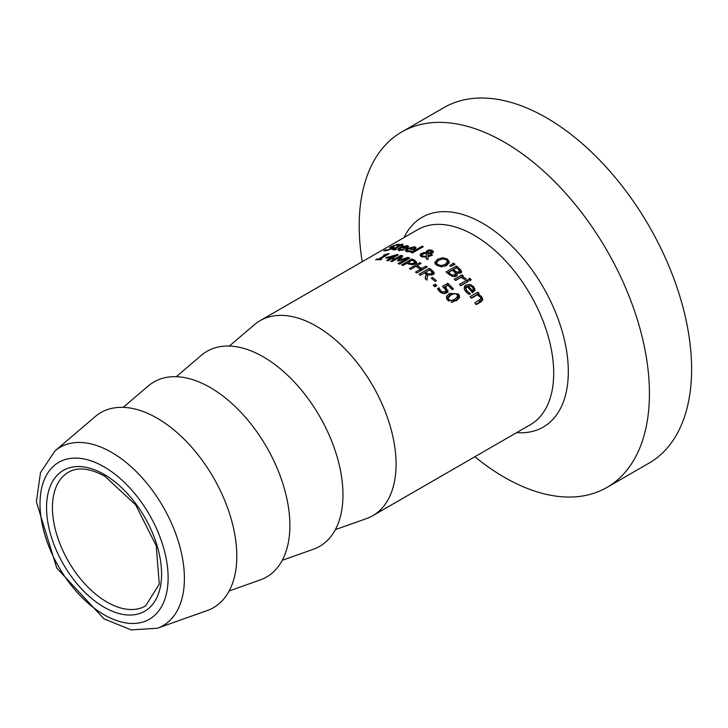 <?xml version="1.0" encoding="UTF-8"?>
<svg xmlns="http://www.w3.org/2000/svg" width="728" height="728" viewBox="0 0 728 728"><rect width="100%" height="100%" fill="white"/><g stroke="black" fill="none" stroke-linecap="round" stroke-linejoin="round"><path stroke-width="1.09" d="M445.172 288.652L447.92 292.365M443.853 287.351L447.811 285.067A110.538 63.818 60 0 1 452.343 289.598M444.69 293.648L446 292.146L445.991 290.154L442.488 286.35L447.811 283.274L447.811 285.067M438.192 289.971L438.893 289.562A110.538 63.818 60 0 1 438.993 289.662L440.768 292.72M445.991 290.481L445.991 291.974M447.811 283.274A112.622 65.02 60 0 1 453.471 288.952L452.261 289.644A112.622 65.02 -120 0 0 447.92 285.258L445.172 286.85L445.172 288.597M445.172 286.85L447.957 290.954M447.92 291.355L447.92 290.527L446.482 293.075L443.088 293.557L439.539 291.573L437.428 288.616L438.893 287.778A112.622 65.02 60 0 1 438.993 287.869L438.993 289.662M438.993 287.869L440.768 290.909L442.879 292.037L445.09 291.61L445.991 290.154M442.879 292.037L442.879 293.511M439.548 289.253L439.548 291.054M438.893 287.778L438.893 289.562M398.662 250.141L399.408 249.659M402.511 249.586L404.104 249.376A112.622 65.02 60 0 1 404.176 249.395L402.757 250.214L397.943 249.895L398.025 248.758L399.563 247.684L407.28 245.527L408.663 246.282L406.16 248.348A112.622 65.02 -120 0 0 400.791 247.793L399.554 249.313L402.511 249.586L402.511 250.232M407.007 247.356L407.689 247.42M406.998 247.866L406.998 246.637L406.133 246.137L401.792 247.211A112.622 65.02 60 0 1 405.878 247.593L407.007 246.546L407.007 248.385M405.878 247.593L405.878 248.312M401.792 247.211L401.792 247.857M393.721 247.993L393.721 247.065L393.166 248.339L386.404 250.614L383.82 250.869L385.549 249.877A112.622 65.02 60 0 1 385.649 249.85L387.496 249.941L391.518 248.612L391.828 247.866L389.635 247.757L390.836 246.847L397.261 244.408L399.654 244.399L398.016 245.345A112.622 65.02 -120 0 0 397.916 245.354L396.159 245.081L392.401 246.428L392.146 247.083L394.321 247.338M392.401 246.428L392.146 247.92M390.426 247.92L389.635 247.757M391.518 249.14L391.828 247.866M385.649 249.85L385.649 250.732M385.549 249.877L385.549 250.751M405.742 251.124L406.879 250.323M409.982 251.051L411.566 250.969A112.622 65.02 60 0 1 411.648 250.987L410.219 251.815L405.432 250.933L405.478 249.558L407.034 248.421L414.751 246.746L416.125 247.793L413.631 249.968A112.622 65.02 -120 0 0 408.262 248.712L407.043 250.423L409.982 251.051L409.982 251.806M414.478 248.476L415.506 248.767M414.469 249.486L414.469 248.039L413.604 247.347L409.263 248.139A112.622 65.02 60 0 1 413.349 249.049L414.478 247.929L414.478 249.704M413.349 249.049L413.349 249.895M409.263 248.139L409.263 248.912M396.469 249.167A112.622 65.02 60 0 1 396.542 249.167L395.377 249.841L392.656 249.631L398.271 246.091A112.622 65.02 -120 0 0 397.388 246.155L398.471 245.527A112.622 65.02 60 0 1 399.344 245.472L401.574 244.189A112.622 65.02 60 0 1 402.875 244.135L400.655 245.418A112.622 65.02 60 0 1 403.057 245.409L401.974 246.037A112.622 65.02 -120 0 0 399.572 246.037L394.567 249.04L396.469 249.213M394.567 249.04L395.177 249.868M400.655 245.418L400.655 246.019M401.574 244.189L401.574 244.89M399.344 245.472L399.344 246.173M398.471 245.527L398.471 246.683M398.271 246.091L398.271 246.792M422.022 246.291A112.622 65.02 60 0 1 423.323 246.692L412.539 252.916A112.622 65.02 -120 0 0 411.238 252.516L422.022 246.291L422.022 247.447M431.831 251.952L433.042 252.616M426.18 253.062L427.791 251.97M420.32 255.856L422.04 254.755M427.837 253.49L428.082 254.536M431.831 253.253L431.567 251.033L428.501 251.114L427.837 251.77L427.955 254.518M426.262 258.167L426.335 253.071L422.213 254.472L422.176 255.592L422.923 256.101L426.262 256.456L426.262 258.167M427.837 251.77L427.955 252.807L429.829 252.807L429.829 253.553M429.829 252.807L431.185 252.288L431.285 250.869M426.262 256.456L426.335 253.071M429.438 249.922L432.204 250.386L433.497 251.788L432.678 252.871L430.867 253.481L428.119 253.389L428.046 256.019L431.158 254.363A112.622 65.02 60 0 1 432.514 255.064L428.037 256.848L427.955 259.641A112.622 65.02 -120 0 0 426.18 258.686L426.253 257.111L421.412 256.584L420.284 255.81L420.247 254.227L423.76 252.58L426.171 252.498L427.081 250.569L429.438 249.922L429.438 250.751M426.044 251.888L426.171 253.062M428.046 256.019L428.046 256.848M431.158 254.363L431.158 255.801M426.253 257.111L426.253 258.722M442.779 257.721L447.502 259.086L449.431 262.244L446.692 265.456L441.477 266.839L436.745 265.301L434.816 262.308L437.564 259.241L442.779 257.721L442.779 258.886M447.502 259.086L447.502 260.797L449.276 262.854M434.816 264.009L438.402 260.506M445.081 266.221L447.529 263.709L447.529 261.989L446.319 259.778L442.961 258.877L438.993 260.142L436.791 262.271L436.927 263.609L437.938 264.619L441.295 265.584L445.254 264.401L447.565 261.652M447.529 263.709L447.529 263.026M436.7 262.799L437.037 265.493M456.838 272.982L457.375 274.474L456.201 276.231L452.798 276.594L448.985 274.438A112.622 65.02 -120 0 0 446.027 271.954L456.347 265.993A112.622 65.02 60 0 1 459.086 268.286L461.379 270.916L460.542 272.991L456.838 272.982L457.157 275.321M458.968 269.933A110.538 63.818 60 0 1 459.086 270.043L461.379 272.691M447.265 272.982L456.347 267.74A110.538 63.818 60 0 1 456.483 267.849M454.7 276.731L455.482 275.038M455.073 272.609A110.538 63.818 60 0 1 455.091 272.627L457.011 273.819M455.091 270.871L457.011 272.054L458.922 271.808L459.468 270.716L457.866 268.923A112.622 65.02 -120 0 0 456.547 267.804L453.535 269.551A112.622 65.02 60 0 1 455.091 270.871L455.091 272.627M453.535 269.551L453.535 271.18M452.461 275.148L454.709 274.947L455.482 273.273L453.944 271.535A112.622 65.02 -120 0 0 452.388 270.215L448.566 272.418A112.622 65.02 60 0 1 449.686 273.355L452.461 275.148L452.461 276.494M448.566 272.418L448.566 274.083M455.601 275.612L455.482 273.273M461.525 271.599L461.379 272.19M456.347 265.993L456.347 267.74M453.499 263.108A112.622 65.02 60 0 1 455.036 264.31L450.723 266.384A112.622 65.02 -120 0 0 449.786 265.656L453.499 263.108L453.499 264.837A110.538 63.818 60 0 1 453.671 264.965M452.452 265.547L453.499 264.837M460.569 285.54L467.185 281.718A110.538 63.818 60 0 1 467.358 281.909M467.185 279.88A112.622 65.02 60 0 1 468.486 281.254L460.742 285.731A112.622 65.02 -120 0 0 459.441 284.357L467.185 279.88L467.185 281.718M462.043 274.774L462.043 276.567A110.538 63.818 60 0 1 462.189 276.704L465.62 278.278L466.102 278.842L464.746 279.625A112.622 65.02 -120 0 0 464.682 279.552L461.097 277.322L455.601 280.498A112.622 65.02 -120 0 0 454.29 279.243L462.043 274.774A112.622 65.02 60 0 1 463.345 276.021L462.189 276.695L462.189 277.641M455.455 280.362L462.043 276.567M465.802 288.534L466.966 291.027L470.488 293.566A112.622 65.02 60 0 1 470.561 293.657L469.141 294.485L465.847 291.701L464.391 289.507L464.346 286.523L465.956 285.003L469.96 284.348L473.664 286.632L475.047 289.78L472.545 292.774A112.622 65.02 -120 0 0 467.185 286.504L465.802 288.37L466.684 292.592M473.064 287.906L474.893 290.609M464.146 288.852L465.956 286.868L468.177 286.122M472.272 292.592L473.382 290.7M472.272 290.654L473.382 289.234L472.518 287.169L470.361 285.749L468.177 285.931A112.622 65.02 60 0 1 472.272 290.654L472.272 292.438M468.177 285.931L468.177 287.624M468.896 292.711L468.896 294.312M469.742 278.269A112.622 65.02 60 0 1 471.225 279.825L469.869 280.608A112.622 65.02 -120 0 0 468.386 279.051L469.742 278.269L469.742 280.107A110.538 63.818 60 0 1 470.097 280.48M480.516 297.488L482.591 300.318M471.207 297.925L477.877 294.076A110.538 63.818 60 0 1 478.314 294.64M475.966 304.286L479.324 302.348L480.808 301.001L480.808 300.164M477.877 292.101A112.622 65.02 60 0 1 479.179 293.748L478.314 294.249L481.745 296.706L482.773 299.627L481.235 301.729L476.212 304.632A112.622 65.02 -120 0 0 474.902 302.83L480.808 298.935L480.171 296.969L477.222 294.886L471.435 298.225A112.622 65.02 -120 0 0 470.124 296.569L477.877 292.101L477.877 294.076M478.314 294.249L478.314 295.431M376.704 259.104A112.622 65.02 60 0 1 378.578 259.077L385.494 255.082A112.622 65.02 -120 0 0 383.62 255.109L388.133 253.708A112.622 65.02 60 0 1 389.207 253.726L379.907 259.104A112.622 65.02 60 0 1 381.736 259.195L380.68 259.796A112.622 65.02 -120 0 0 375.648 259.714L376.704 259.104L376.704 259.687M378.578 259.077L378.578 259.705M385.494 255.082L385.494 255.874M379.907 259.104L379.907 259.75M388.133 253.708L388.133 254.345M384.566 254.563L384.566 255.082M390.208 258.476A112.622 65.02 -120 0 0 385.649 257.867L397.042 254.573A112.622 65.02 60 0 1 398.316 254.818L392.656 258.085A112.622 65.02 60 0 1 393.884 258.34L392.774 258.986A112.622 65.02 -120 0 0 391.537 258.722L387.997 260.77A112.622 65.02 -120 0 0 386.659 260.524L390.208 258.476L390.208 259.496A110.538 63.818 60 0 1 390.244 259.477M395.359 255.51L387.851 257.339A112.622 65.02 60 0 1 391.327 257.839L395.359 255.51L395.359 256.52M391.327 257.839L391.327 258.849M387.851 257.339L387.851 258.112M387.105 257.029L387.105 258.021M397.042 254.573L397.042 255.546M392.656 258.085L392.656 258.959M416.534 262.544L416.534 261.734L415.297 263.773L412.103 264.646L407.944 263.8A112.622 65.02 -120 0 0 406.779 263.29L402.93 265.511A112.622 65.02 -120 0 0 401.565 264.937L411.884 258.977A112.622 65.02 60 0 1 414.478 260.096L416.607 262.135M414.478 261.807L416.534 263.445M411.884 258.977L411.884 260.342M407.125 263.445L407.953 262.963M407.953 262.617A112.622 65.02 60 0 1 408.89 263.026L411.711 263.682L413.822 263.081L414.651 261.816L413.204 260.742A112.622 65.02 -120 0 0 412.066 260.242L407.953 262.617L407.953 263.809M414.605 264.109L414.651 261.816M411.711 263.682L411.711 264.646M406.988 259.45L407.889 259.186A110.538 63.818 60 0 1 407.953 259.214M400.791 257.248L400.946 257.166A110.538 63.818 60 0 1 401.665 257.339M398.698 260.906L400.791 258.304L400.791 256.538L391.901 261.671A112.622 65.02 -120 0 0 390.618 261.352L400.946 255.391L400.946 257.166M400.946 255.391A112.622 65.02 60 0 1 402.821 255.874L399.645 260.624M399.645 259.941L407.889 257.448L407.889 259.186M407.889 257.448A112.622 65.02 60 0 1 409.791 258.149L399.472 264.109A112.622 65.02 -120 0 0 398.098 263.6L406.988 258.467L398.252 261.043A112.622 65.02 -120 0 0 397.415 260.788L400.791 256.538M406.988 258.467L406.988 259.769M420.566 269.187A112.622 65.02 -120 0 0 415.815 266.43L410.765 269.342A112.622 65.02 -120 0 0 409.391 268.614L419.719 262.653A112.622 65.02 60 0 1 421.084 263.39L417.035 265.72A112.622 65.02 60 0 1 421.794 268.486L425.844 266.148A112.622 65.02 60 0 1 427.209 267.003L416.889 272.964A112.622 65.02 -120 0 0 415.515 272.108L420.566 269.187L420.566 270.843M415.97 266.512L417.035 265.902M419.719 262.653L419.719 264.182M425.844 266.148L425.844 267.795M421.794 268.486L421.794 270.134M417.035 265.72L417.035 267.103M420.566 269.451A110.538 63.818 60 0 1 421.749 270.161M431.895 271.853A110.538 63.818 60 0 1 431.959 271.899L434.043 274.128M429.302 268.368A112.622 65.02 60 0 1 431.959 270.188L434.043 272.409L432.96 274.593L427.791 274.747L426.972 280.116A112.622 65.02 -120 0 0 425.188 278.742L426.035 273.983A112.622 65.02 -120 0 0 424.46 272.882L420.347 275.257A112.622 65.02 -120 0 0 418.982 274.329L429.302 268.368L429.302 270.07A110.538 63.818 60 0 1 429.311 270.079L420.338 275.248M425.452 278.942L426.035 273.983M431.422 275.302L432.177 274.292L432.177 272.572L430.849 270.925A112.622 65.02 -120 0 0 429.484 269.979L425.607 272.217A112.622 65.02 60 0 1 426.808 273.055L429.211 274.083L429.211 275.139M426.035 274.229A110.538 63.818 60 0 1 426.808 274.774L427.7 275.33M425.607 272.217L425.607 273.673M429.211 274.083L431.422 273.582L432.141 272.308M434.043 273.464L434.134 272.945M435.18 284.175A112.622 65.02 60 0 1 436.836 285.658L434.862 286.805A112.622 65.02 -120 0 0 433.206 285.321L435.18 284.175L435.18 285.94A110.538 63.818 60 0 1 435.644 286.35M434.407 286.386L435.18 285.94M432.732 279.37A110.538 63.818 60 0 1 435.189 281.381M432.514 277.468A112.622 65.02 60 0 1 436.418 280.671L435.171 281.399A112.622 65.02 -120 0 0 431.258 278.187L432.514 277.468L432.514 279.197M456.283 300.928L447.611 300.154L446.555 298.562L446.646 296.078L449.676 293.393L458.358 293.948L459.404 295.604L459.514 297.634L456.283 300.928M446.473 298.334L449.676 295.25L453.235 293.848M457.53 295.031L459.486 297.734M457.657 298.899L457.211 294.613L454.581 293.511L451.078 294.922L448.048 297.998L448.748 299.499L451.36 300.628L454.873 299.244L457.903 296.114L457.657 298.899L452.507 302.302M448.048 297.998L448.43 300.973M335.371 529.638L366.448 518.609A112.622 65.02 -120 0 0 372.736 515.715A112.622 65.02 -120 0 0 396.068 464.155A112.622 65.02 -120 0 0 346.901 350.823A112.622 65.02 -120 0 0 260.114 320.648A112.622 65.02 -120 0 0 254.463 324.642L229.375 346.055M157.33 628.255L207.18 610.565A112.622 65.02 -120 0 0 236.791 556.11A112.622 65.02 -120 0 0 183.684 438.747A112.622 65.02 -120 0 0 95.195 416.598L54.955 450.923L40.477 472.672L36.4 501.82L56.784 568.086L103.977 618.873L131.258 629.911L157.33 628.255A102.957 59.441 -120 0 0 184.402 578.469A102.957 59.441 -120 0 0 111.602 452.37A102.957 59.441 -120 0 0 54.955 450.923M474.838 456.765A205.223 118.482 -120 0 0 606.915 487.442A205.223 118.482 -120 0 0 649.422 393.493A205.223 118.482 -120 0 0 559.841 186.959A205.223 118.482 -120 0 0 401.701 131.986A205.223 118.482 -120 0 0 359.195 225.926A205.223 118.482 -120 0 0 362.216 261.698M606.915 487.442L649.094 463.09A205.223 118.482 -120 0 0 691.6 369.142A205.223 118.482 -120 0 0 602.02 162.617A205.223 118.482 -120 0 0 443.88 107.635L401.701 131.986M282.273 560.287L313.359 549.267A112.622 65.02 -120 0 0 342.97 494.812A112.622 65.02 -120 0 0 289.862 377.441A112.622 65.02 -120 0 0 201.374 355.3L176.285 376.704M229.184 590.945L260.269 579.916A112.622 65.02 -120 0 0 289.881 525.461A112.622 65.02 -120 0 0 236.773 408.089A112.622 65.02 -120 0 0 148.285 385.949L123.196 407.352M446.164 287.733L446.164 289.544M445.09 291.61L445.09 293.439M440.768 290.909L440.768 292.574M399.563 247.684L399.563 248.703M407.28 245.527L407.28 247.374M400.573 249.595L400.573 250.314M397.261 244.408L397.261 245.018M390.836 246.847L390.836 247.893M387.496 249.941L387.496 250.405M407.034 248.421L407.034 249.668M414.751 246.746L414.751 248.521M408.044 250.86L408.044 251.706M393.975 248.576L393.975 249.95M431.185 252.288L431.185 253.426M422.923 256.101L422.923 257.057M432.204 250.386L432.204 252.097M427.081 250.569L427.081 252.288M423.76 252.58L423.76 253.481M421.248 253.426L421.248 255.146M437.564 259.241L437.564 260.952M445.254 264.401L445.254 266.12M457.011 272.054L457.011 273.009M458.922 271.808L458.922 273.391M449.686 273.355L449.686 275.011M454.709 274.947L454.709 276.722M459.086 268.286L459.086 270.043M465.62 278.278L465.62 279.124M466.966 291.027L466.966 292.847M473.664 286.632L473.664 288.552M465.956 285.003L465.956 286.868M481.745 296.706L481.745 298.762M479.324 300.273L479.324 302.348M414.478 260.096L414.478 261.534M413.822 263.081L413.822 264.373M408.89 263.026L408.89 264.182M426.808 273.055L426.808 274.774M431.422 273.582L431.422 275.166M431.959 270.188L431.959 271.899M449.676 293.393L449.676 295.25M458.358 293.948L458.358 295.85M451.36 300.628L451.36 302.302M448.748 299.499L448.748 301.237M260.114 320.648L417.763 229.629A112.622 65.02 60 0 1 474.074 235.208A112.622 65.02 60 0 1 553.708 373.146A112.622 65.02 60 0 1 530.384 424.697L372.736 515.715M52.452 507.58A77.168 44.554 60 0 1 68.432 472.254C77.668 466.803 89.835 468.14 104.932 476.285L135.717 504.923L156.238 545.8L159.268 584.138L145.6 605.914A77.168 44.554 60 0 1 86.132 585.239A77.168 44.554 60 0 1 52.452 507.58M104.068 474.374A81.336 46.965 -120 0 0 46.556 507.58A81.336 46.965 -120 0 0 104.068 607.197A81.336 46.965 -120 0 0 161.58 573.992A81.336 46.965 -120 0 0 104.068 474.374M168.123 577.768A90.581 52.298 60 0 1 104.068 614.75A90.581 52.298 60 0 1 40.013 503.803A90.581 52.298 60 0 1 104.068 466.83A90.581 52.298 60 0 1 168.123 577.768M516.68 432.614A121.13 69.933 -120 0 0 568.322 371.653A121.13 69.933 -120 0 0 482.664 223.305A121.13 69.933 -120 0 0 404.058 237.546M399.408 250.914L399.408 249.049M391.709 247.866L391.709 246.974M392.228 248.83L392.228 248.021M406.879 251.861L406.879 250.068M427.782 252.116L427.782 253.817M421.976 255.082L421.976 256.738M447.565 261.643L447.565 263.363M459.523 270.962L459.523 272.727"/></g></svg>
